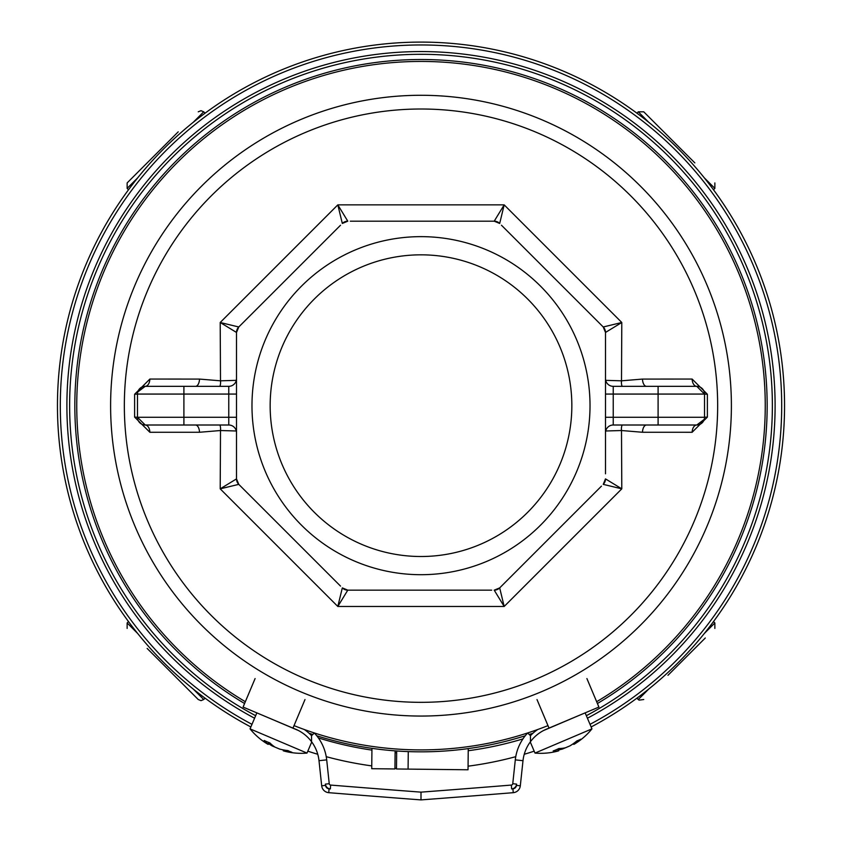 <?xml version="1.0" encoding="UTF-8"?>
<svg xmlns="http://www.w3.org/2000/svg" width="842" height="842" viewBox="0 0 842 842"><rect width="100%" height="100%" fill="white"/><g stroke="black" fill="none" stroke-linecap="round" stroke-linejoin="round"><path stroke-width="1.26" d="M294.026 725.625A344.231 344.231 0 0 0 547.974 725.625M596.662 701.712A344.231 344.231 0 0 0 421 61.434A344.231 344.231 0 0 0 245.338 701.712M251.979 724.331A360.713 360.713 0 0 1 421 44.963A360.713 360.713 0 0 1 590.021 724.331M244.58 703.512A346.167 346.167 0 0 1 421 59.508A346.167 346.167 0 0 1 597.42 703.512M532.944 733.235A346.167 346.167 0 0 1 529.197 734.487M525.261 735.761A346.167 346.167 0 0 1 316.739 735.761M312.803 734.487A346.167 346.167 0 0 1 309.056 733.235M421 95.283A310.393 310.393 0 0 1 731.393 405.676A310.393 310.393 0 0 1 421 716.058A310.393 310.393 0 0 1 110.607 405.676A310.393 310.393 0 0 1 421 95.283A310.393 310.393 0 0 1 731.393 405.676A310.393 310.393 0 0 1 421 716.058A310.393 310.393 0 0 1 110.607 405.676A310.393 310.393 0 0 1 421 95.283M605.493 432.746A7.736 7.736 0 0 1 613.229 425.01A7.736 7.736 0 0 0 605.493 432.746A7.736 7.736 0 0 1 613.229 425.01L696.776 425.01A7.736 4.663 -90 0 0 692.124 432.283L642.488 432.262L621.501 430.525L621.796 488.844L504.179 606.472L337.821 606.472L220.204 488.844L220.499 430.525L199.512 432.262L149.876 432.283L134.615 417.085L134.615 394.256L149.876 379.058L199.512 379.079L220.499 380.816L220.204 322.497L337.821 204.869L504.179 204.869L621.796 322.497L621.501 380.816L642.488 379.079L692.124 379.058A7.736 4.663 -90 0 0 696.776 386.331L613.229 386.331A7.736 7.736 0 0 1 605.493 378.595A7.736 7.736 0 0 0 613.229 386.331L613.229 417.274L658.097 417.274L658.097 394.067L605.493 394.067M692.124 432.283L707.385 417.085L704.512 417.274L704.512 394.067L707.385 394.256L707.385 417.085M707.385 394.256L692.124 379.058M605.493 380.342L621.501 380.816A7.736 3.631 99.8 0 0 622.143 386.331M501.474 225.235L603.23 326.98A7.736 7.736 -45 0 1 605.493 332.453L603.23 326.98L621.796 322.497L605.493 332.453L605.493 473.814M590.021 405.676A169.021 169.021 0 0 1 421 574.697A169.021 169.021 0 0 1 251.979 405.676A169.021 169.021 0 0 1 421 236.644A169.021 169.021 0 0 1 590.021 405.676M340.526 586.106L238.77 484.361A7.736 7.736 135 0 1 236.507 478.887L238.77 484.361L220.204 488.844L236.507 478.887L236.507 332.453L220.204 322.497L238.77 326.98L340.526 225.235M491.675 590.158L347.788 590.158L337.821 606.472L342.315 587.895L347.788 590.158L357.934 590.158M601.43 486.15L499.685 587.895L504.179 606.472L494.212 590.158L499.685 587.895L501.474 586.106M603.23 484.361L605.493 478.887L621.796 488.844L603.23 484.361A7.736 7.736 0 0 0 605.493 478.887M421 254.831A150.844 150.844 0 0 1 571.844 405.676A150.844 150.844 0 0 1 421 556.509A150.844 150.844 0 0 1 270.156 405.676A150.844 150.844 0 0 1 421 254.831M238.77 484.361L240.57 486.15M350.325 221.183L494.212 221.183L504.179 204.869L499.685 223.446L494.212 221.183L484.066 221.183M347.788 221.183L342.315 223.446L337.821 204.869L347.788 221.183A7.736 7.736 45 0 0 342.315 223.446M238.77 326.98L236.507 332.453A7.736 7.736 180 0 1 238.77 326.98L240.57 325.191M603.23 326.98L601.43 325.191M219.857 386.331A7.736 3.631 -99.8 0 0 220.499 380.816L236.507 380.342M236.507 430.999L220.499 430.525A7.736 3.631 -80.2 0 0 219.857 425.01M622.143 425.01A7.736 3.631 80.2 0 0 621.501 430.525L605.493 430.999M642.488 432.262A7.736 4.01 90 0 1 646.498 425.01M646.498 386.331A7.736 4.01 90 0 1 642.488 379.079M658.097 425.01L658.097 417.274L704.512 417.274A7.736 7.736 0 0 1 696.776 425.01L704.207 419.4M696.776 386.331A7.736 7.736 0 0 1 704.512 394.067L696.776 386.331A7.736 7.736 0 0 1 704.512 394.067L658.097 394.067L658.097 386.331M199.512 379.079A7.736 4.01 -90 0 1 195.502 386.331M236.507 378.595A7.736 7.736 0 0 1 228.771 386.331A7.736 7.736 0 0 0 236.507 378.595A7.736 7.736 0 0 1 228.771 386.331L145.224 386.331A7.736 4.663 90 0 0 149.876 379.058M156.833 425.01L183.903 425.01L156.833 425.01M236.507 432.746A7.736 7.736 0 0 0 228.771 425.01L145.224 425.01A7.736 4.663 -90 0 1 149.876 432.283M134.615 417.085L137.488 417.274L137.488 394.067A7.736 7.736 0 0 1 145.224 386.331L137.793 391.94M145.224 386.331A7.736 7.736 0 0 0 137.488 394.067L134.615 394.256M145.224 425.01A7.736 7.736 0 0 1 137.488 417.274L145.224 425.01A7.736 7.736 0 0 1 137.488 417.274L228.771 417.274L228.771 394.067L183.903 394.067L183.903 425.01M195.502 425.01A7.736 4.01 -90 0 1 199.512 432.262M347.788 590.158A7.736 7.736 90 0 1 342.315 587.895M499.685 587.895A7.736 7.736 45 0 1 494.212 590.158M494.212 221.183A7.736 7.736 90 0 1 499.685 223.446M314.361 733.024A46.415 46.415 0 0 1 326.696 759.863A46.415 46.415 0 0 0 314.361 733.024L311.54 735.676L311.54 741.686L311.54 735.676A42.542 42.542 0 0 0 304.299 729.519M325.401 784.112L325.538 785.386A3.863 3.863 0 0 0 329.064 788.828A17400.098 17400.098 0 0 0 330.348 788.933A5.41 5.41 0 0 1 325.401 784.112L329.243 783.702A1.547 1.547 0 0 0 330.653 785.07A17396.236 17396.236 0 0 0 421 792.143L421 799.9A17403.972 17403.972 0 0 1 328.759 792.68A7.736 7.736 0 0 1 321.686 785.797L319.002 760.694L326.696 759.863L329.243 783.702A1.547 1.547 0 0 0 330.653 785.07A17396.236 17396.236 0 0 0 421 792.143A17396.236 17396.236 0 0 0 511.347 785.07A1.547 1.547 0 0 0 512.757 783.702L515.304 759.863A46.415 46.415 0 0 1 527.639 733.024L530.46 735.676A42.542 42.542 0 0 1 537.701 729.519M255.094 678.557L243.085 707.069L297.237 729.919M311.54 741.686A38.679 38.679 0 0 1 319.002 760.694A38.679 38.679 0 0 0 295.553 729.161M586.906 678.557L598.915 707.069L546.447 729.161A38.679 38.679 0 0 0 530.46 741.686L530.46 735.676L530.46 741.686A38.679 38.679 0 0 0 522.998 760.694L520.314 785.797A7.736 7.736 0 0 1 513.241 792.68A17403.972 17403.972 0 0 1 421 799.9A17403.972 17403.972 0 0 1 328.759 792.68A7.736 7.736 0 0 1 321.686 785.797L325.538 785.386M537.007 699.565L549.016 728.088M304.993 699.565L292.984 728.088M585.148 712.869L591.947 728.867L534.996 753.074A65.75 65.75 0 0 0 558.193 750.98M557.467 751.169L558.235 750.843L557.467 751.169L558.235 750.843L557.709 749.085M574.465 742.812L574.981 743.728A65.75 50.004 -120.7 0 0 580.906 739.16A63.739 31.849 -148.3 0 1 578.98 740.086A63.739 31.849 -148.3 0 1 576.896 740.865A65.75 56.593 76.8 0 1 569.908 745.886L565.414 747.791A65.75 42.311 -119.6 0 1 558.846 748.538A63.739 45.089 112 0 1 553.173 750.948A65.75 32.975 72.8 0 0 558.235 750.843M579.58 715.216L543.606 730.498M574.981 743.728L574.202 744.054L574.981 743.728L574.202 744.054L573.791 743.318M567.024 747.107L562.53 749.012L562.256 748.327M558.509 749.938A65.75 56.593 -122.9 0 0 562.53 749.012M311.74 741.949L307.004 753.074L250.053 728.867A65.75 65.75 0 0 0 267.672 744.128M267.019 743.728L267.798 744.054L267.019 743.728L267.798 744.054L268.693 742.465M284.838 750.169L284.533 751.169A65.75 50.004 -74.7 0 0 291.932 752.264A63.739 31.849 -102.2 0 1 289.943 751.527A63.739 31.849 -102.2 0 1 287.932 750.569A65.75 56.593 122.9 0 1 279.47 749.012L274.976 747.107A65.75 42.311 -73.5 0 1 269.872 742.897A63.739 45.089 158 0 1 264.199 740.486A65.75 32.975 118.8 0 0 267.798 744.054M298.394 730.498L262.42 715.216M284.533 751.169L283.765 750.843L284.533 751.169L283.765 750.843L284.007 750.033M276.586 747.791L272.092 745.886L272.398 745.202M268.64 743.623A65.75 56.593 -76.8 0 0 272.092 745.886M591.137 726.972A363.576 363.576 0 0 0 421 42.1A363.576 363.576 0 0 0 250.863 726.972M307.814 751.169A363.576 363.576 0 0 0 317.76 754.274M326.233 756.674A363.576 363.576 0 0 0 371.754 765.894M394.94 768.304A363.576 363.576 0 0 0 396.477 768.409M413.517 769.167A363.576 363.576 0 0 0 420.337 769.241M468.068 766.178A363.576 363.576 0 0 0 515.767 756.674M524.24 754.274A363.576 363.576 0 0 0 534.186 751.169M694.829 162.885L643.751 111.818L694.829 162.885M178.22 131.847L127.142 182.925L178.22 131.847M147.171 648.456L198.249 699.523L147.171 648.456M705.28 637.994L667.959 675.316M395.13 750.864L394.93 768.957L371.722 768.693L371.953 748.349M468.257 748.591L468.026 769.777L396.477 768.978L396.677 750.98M318.35 737.897A348.104 348.104 0 0 0 371.932 750.106M395.108 752.706A348.104 348.104 0 0 0 396.656 752.832M468.236 750.727A348.104 348.104 0 0 0 522.956 738.897M254.579 718.226A354.103 354.103 0 0 1 421 51.562A354.103 354.103 0 0 1 587.421 718.226M586.348 715.7A351.367 351.367 0 0 0 692.682 182.851A351.367 351.367 0 0 0 149.318 182.851A351.367 351.367 0 0 0 255.652 715.7M421 702.333A296.658 296.658 0 0 0 717.658 405.676A296.658 296.658 0 0 0 421 109.007A296.658 296.658 0 0 0 124.342 405.676A296.658 296.658 0 0 0 421 702.333M696.776 425.01A7.736 7.736 0 0 0 704.512 417.274M613.229 425.01L613.229 417.274L605.493 417.274M183.903 386.331L183.903 394.067L137.488 394.067M228.771 386.331L228.771 394.067L236.507 394.067M236.507 417.274L228.771 417.274L228.771 425.01M512.936 788.828A3.863 3.863 0 0 0 516.462 785.386L516.599 784.112A5.41 5.41 0 0 1 511.652 788.933A17400.098 17400.098 0 0 0 512.936 788.828L513.241 792.68A17403.972 17403.972 0 0 1 421 799.9M516.462 785.386L520.314 785.797A7.736 7.736 0 0 1 513.241 792.68M530.46 741.686A38.679 38.679 0 0 0 522.998 760.694L515.304 759.863A46.415 46.415 0 0 1 527.639 733.024M421 792.143A17396.236 17396.236 0 0 0 511.347 785.07A1.547 1.547 0 0 0 512.757 783.702L516.599 784.112M330.653 785.07L330.348 788.933M329.064 788.828L328.759 792.68M511.347 785.07L511.652 788.933M713.5 189.745L714.858 188.387L704.438 177.978M648.698 122.227L638.278 111.818L643.751 111.818M205.069 113.165L203.722 111.818L193.302 122.227M137.562 177.978L127.142 188.387L127.142 182.925M128.5 621.596L127.142 622.954L137.562 633.363M193.302 689.114L203.722 699.523L201.017 700.66L198.249 699.523M636.931 698.176L638.278 699.523L648.698 689.114M704.438 633.363L714.858 622.954L714.858 628.416M408.075 769.104L408.275 751.601M530.26 741.949L534.996 753.074M574.328 744.128A65.75 65.75 0 0 0 591.947 728.867M573.36 743.623L573.802 744.402M558.193 748.854L558.762 750.79M256.852 712.869L250.053 728.867M283.807 750.98A65.75 65.75 0 0 0 307.004 753.074M283.491 749.938L283.238 750.79M269.187 742.644L268.198 744.402M714.858 188.387L714.858 182.925M636.931 113.165L638.278 111.818M203.722 111.818L201.017 110.681L198.249 111.818M128.5 189.745L127.142 188.387M127.142 622.954L127.142 628.416M205.069 698.176L203.722 699.523M638.278 699.523L639.067 700.134L643.751 699.523M713.5 621.596L714.858 622.954"/></g></svg>
